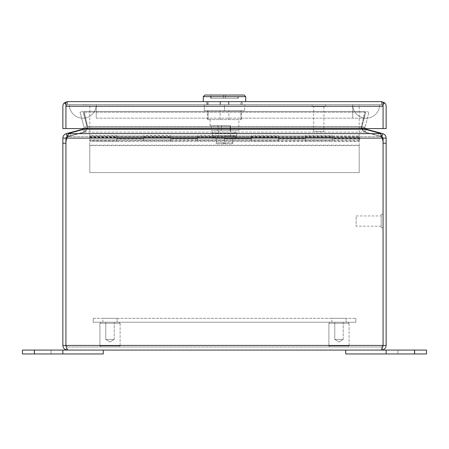 <?xml version="1.0" encoding="UTF-8"?>
<svg xmlns="http://www.w3.org/2000/svg" width="449" height="449" viewBox="0 0 449 449"><rect width="100%" height="100%" fill="white"/><g stroke="black" fill="none" stroke-linecap="round" stroke-linejoin="round"><path stroke-width="0.34" stroke-dasharray="2.25 1.68" d="M69.326 104.69A13.47 13.47 0 0 0 82.796 118.16A13.47 13.47 0 0 0 96.266 104.69L69.326 104.69L96.266 104.69A13.47 13.47 0 0 1 82.796 118.16A13.47 13.47 0 0 1 69.326 104.69A13.47 13.47 0 0 0 82.796 118.16A13.47 13.47 0 0 1 69.326 104.69M379.674 104.69A13.47 13.47 0 0 1 366.204 118.16A13.47 13.47 0 0 1 352.734 104.69L379.674 104.69L352.734 104.69A13.47 13.47 0 0 0 366.204 118.16A13.47 13.47 0 0 0 379.674 104.69M352.734 104.69L96.266 104.69L352.734 104.69L96.266 104.69L352.734 104.69L352.734 118.16L352.734 104.69M69.382 104.74L379.618 104.74L69.382 104.74M352.791 104.74L69.382 104.797L352.791 104.74M96.209 104.74L82.796 104.903L96.209 104.74M345.73 350.074L426.55 350.074L426.55 353.958L345.73 353.958L345.73 350.074L381.504 350.074L67.496 350.074C66.974 349.799 66.458 348.256 65.936 345.444L67.496 347.004L65.93 345.444L62.86 345.444C63.135 348.256 64.678 349.799 67.496 350.074L67.496 347.004L65.936 345.444L383.064 345.444C382.542 348.256 382.026 349.799 381.504 350.074C384.322 349.799 385.865 348.256 386.14 345.444L383.07 345.444L381.504 347.004L381.504 350.074L381.504 347.004L383.07 345.444L383.07 138.112L386.14 138.112L386.14 345.444M103.27 350.074L103.27 353.958L22.45 353.958L22.45 350.074L103.27 350.074L67.496 350.074L67.496 347.004L381.504 347.004L67.496 347.004L65.93 345.444L65.93 143.203L62.86 143.203L62.86 138.112L65.93 138.112L65.93 143.203M62.86 345.444L62.86 143.203M383.064 345.444L383.064 143.203A15.143 15.143 0 0 0 382.183 138.112A15.143 15.143 0 0 1 383.064 143.203L383.064 345.444L383.064 143.203A15.143 15.143 0 0 0 382.183 138.112L66.817 138.112A15.143 15.143 0 0 0 65.936 143.203L65.936 345.444L383.064 345.444L65.936 345.444L65.936 143.203L65.936 345.444M86.36 128.56L87.864 127.707L84.552 129.172L70.19 133.022L70.19 135.991L84.552 132.141L84.552 129.172L84.552 132.141L70.19 135.991A15.143 3.918 0 0 0 68.315 136.603L66.817 138.112L68.315 136.603L380.685 136.603L380.685 133.634L380.685 136.603L382.183 138.112L66.817 138.112A15.143 15.143 0 0 0 65.936 143.203A15.143 15.143 0 0 1 66.817 138.112L68.315 133.634L68.315 136.603L68.315 133.634L380.685 133.634L381.88 136.591L379.618 135.991L381.908 136.603L382.705 133.634C384.838 134.324 385.983 135.817 386.14 138.112M65.93 138.112L67.092 136.603L66.295 133.634C64.168 134.324 63.023 135.817 62.86 138.112M66.295 133.634L82.947 129.172L84.053 127.258L83.828 128.56M68.315 133.634A15.143 3.918 180 0 1 70.19 133.022L70.19 135.991A15.143 3.918 180 0 0 68.315 136.603L380.685 136.603A15.143 3.918 180 0 0 378.81 135.991A15.143 3.918 0 0 1 380.685 136.603L382.183 138.112L66.817 138.112M380.685 133.634A15.143 3.918 180 0 0 378.81 133.022L364.448 129.172L364.448 132.141L364.448 129.172L361.136 127.707L361.316 127.258L361.136 127.707L361.316 127.258L361.136 127.707L362.64 128.56M383.07 138.112L381.908 136.603M365.172 128.56L364.891 127.707L366.053 129.172L382.705 133.634M378.81 135.991L364.448 132.141L378.81 135.991L378.81 133.022L378.81 135.991M87.684 127.258L84.042 112.216L364.958 112.216L361.316 127.258L364.958 112.216L84.042 112.216L87.684 127.258L87.684 126.466L87.684 127.258L361.316 127.258L361.316 126.466L361.136 127.785L364.448 132.141L361.136 127.707L364.958 111.425L364.958 112.216L364.958 111.425L84.042 111.425L87.864 127.707L84.552 132.141L87.864 127.785L84.042 111.425L364.958 111.425L361.316 127.258L87.684 127.258M67.12 136.591L69.382 135.991L67.092 136.603M82.947 129.172L83.744 132.141C85.843 131.45 86.988 129.997 87.179 127.785C86.994 129.991 85.849 131.445 83.744 132.141L69.382 135.991L83.744 132.141L83.054 129.576M366.053 129.172L365.256 132.141L379.618 135.991L365.256 132.141C363.157 131.45 362.012 129.997 361.821 127.785L364.891 127.707L361.821 127.785L361.978 126.466L364.947 127.258L364.891 127.707L368.977 112.216L364.947 127.258L361.978 126.466L361.821 127.785C362.006 129.991 363.151 131.445 365.256 132.141L365.946 129.576M80.023 112.216L84.053 127.258L80.023 112.216L82.992 111.425L87.179 127.785L84.109 127.707L87.179 127.785L87.022 126.466L84.053 127.258L87.022 126.466L82.992 111.425L80.023 112.216M368.977 112.216L366.008 111.425L368.977 112.216M361.978 126.466L366.008 111.425L361.978 126.466M381.184 215.952L381.184 226.189L381.184 215.952L356.13 215.952L356.13 226.189L356.13 215.952M381.184 226.189L356.13 226.189M383.07 227.806L383.07 214.336L383.07 227.806M383.064 214.336L381.184 214.336L381.184 227.806L381.184 214.336M383.064 227.806L381.184 227.806M120.108 323.297L99.903 323.297L99.903 345.926L120.108 345.926L99.903 345.926L120.108 345.926L99.903 345.926L100.98 347.004L119.03 347.004L120.108 345.926L120.108 323.297L99.903 323.297L120.108 323.297L120.108 345.926L119.03 347.004L100.98 347.004L119.03 347.004L100.98 347.004L99.903 345.926L99.903 323.297L120.108 323.297L119.03 322.219L100.98 322.219L99.903 323.297L100.98 322.219L119.03 322.219L100.98 322.219L119.03 322.219L120.108 323.297M114.214 322.219L114.214 339.461L105.796 339.461L114.214 339.461L105.796 339.461L114.214 339.461L110.005 341.992L105.796 339.461L105.796 322.219L114.214 322.219L105.796 322.219L105.796 339.461L110.005 341.992L114.214 339.461L114.214 322.219L105.796 322.219L114.214 322.219M406.345 350.074L414.764 350.074L406.345 350.074M406.345 353.958L414.764 353.958L406.345 353.958M386.14 353.958L386.14 350.074M42.655 350.074L34.236 350.074L42.655 350.074M42.655 353.958L34.236 353.958L42.655 353.958M62.86 353.958L62.86 350.074M102.866 322.219L102.866 318.341L117.144 318.341L102.866 318.341L117.144 318.341L102.866 318.341L102.866 322.219L117.144 322.219L117.144 318.341L117.144 322.219L102.866 322.219M331.856 322.219L331.856 318.341L346.134 318.341L331.856 318.341L346.134 318.341L331.856 318.341L331.856 322.219L346.134 322.219L346.134 318.341L346.134 322.219L331.856 322.219M93.168 318.341L355.833 318.341L93.168 318.341L93.168 322.219L355.833 322.219L355.833 318.341L355.833 322.219L93.168 322.219L93.168 318.341M305.32 141.244L332.26 141.345L305.32 141.244L305.32 137.304L305.32 138.039L332.26 138.039L332.26 140.728L278.38 140.975L278.38 138.786L305.32 138.786L305.32 136.788L332.26 136.788L332.26 135.957L332.26 141.345L332.26 135.98L359.2 135.98L359.2 141.345L359.2 135.98M89.8 141.345L89.8 135.957L116.74 135.957L116.74 141.345L89.8 141.244L116.74 141.345L116.74 135.98L143.68 135.98L143.68 141.345L143.68 135.957L170.62 135.957L170.62 141.345L143.68 141.345L170.62 141.345L170.62 135.98L197.56 135.98L197.56 141.345L197.56 135.957L224.5 135.957L224.5 141.345L197.56 141.345L224.5 141.345L224.5 135.98L251.44 135.98L251.44 141.345L251.44 135.957L278.38 135.957L278.38 141.345L251.44 141.345L278.38 141.345L278.38 135.98L305.32 135.98L305.32 141.345L305.32 135.957L332.26 135.957M359.2 145.162L359.2 172.584L89.794 172.584L89.794 145.162L359.2 145.162L359.2 138.786L359.2 172.584L89.794 172.584L89.8 136.788L116.74 136.788L116.74 135.957M89.794 145.162L89.8 138.039L116.74 138.039L116.74 140.728L89.8 140.728M332.26 140.728L332.26 138.786L359.2 138.786M332.26 138.786L332.26 136.788M278.38 138.786L278.38 135.957M224.5 140.728L197.56 140.728L197.56 138.039L224.5 138.039L224.5 140.975L224.5 138.786L251.44 138.786L251.44 136.788L278.38 136.788M224.5 138.786L224.5 135.957M170.62 140.728L143.68 140.728L143.68 138.039L170.62 138.039L170.62 140.975L170.62 138.786L197.56 138.786L197.56 136.788L224.5 136.788M170.62 138.786L170.62 135.957M116.74 140.728L116.74 138.786L143.68 138.786L143.68 136.788L170.62 136.788M116.74 138.786L116.74 136.788M359.2 145.605L89.794 145.605M143.68 140.728L116.74 140.975M197.56 140.728L170.62 140.975M251.44 140.728L251.44 138.039L278.38 138.039L278.38 140.728L224.5 140.975M359.2 140.975L332.26 140.975M305.32 135.957L305.32 136.788M305.32 140.975L305.32 138.786M251.44 135.957L251.44 136.788M251.44 140.975L251.44 138.786M197.56 135.957L197.56 136.788M197.56 140.975L197.56 138.786M143.68 135.957L143.68 136.788M143.68 140.975L143.68 138.786M89.8 135.957L89.8 136.788M305.32 140.728L305.32 138.039M332.26 141.244L332.26 139.914L305.32 139.914M332.26 139.914L332.26 138.039M278.38 141.244L278.38 139.914L251.44 139.914L251.44 141.244M278.38 139.914L278.38 138.039M251.44 139.914L251.44 138.039M224.5 141.244L224.5 139.914L197.56 139.914L197.56 141.244M224.5 139.914L224.5 138.039M197.56 139.914L197.56 138.039M170.62 141.244L170.62 139.914L143.68 139.914L143.68 141.244M170.62 139.914L170.62 138.039M143.68 139.914L143.68 138.039M116.74 141.244L116.74 139.914L89.8 139.914L89.8 141.244M116.74 139.914L116.74 138.039M89.8 139.914L89.8 138.039M116.74 137.119L116.74 138.651L116.74 137.119L89.8 137.119L89.8 104.69L359.2 104.69L359.2 138.651L332.26 138.651L332.26 137.119L305.32 137.119L305.32 139.998L305.32 135.98M116.74 136.047L143.68 136.047L143.68 138.651L116.74 138.651L116.74 141.345L143.68 141.345L143.68 137.119L170.62 137.119L170.62 135.632L143.68 135.632L143.68 137.119M170.62 135.632L170.62 137.119M170.62 136.047L197.56 136.047L197.56 138.651L170.62 138.651L170.62 141.345L197.56 141.345L197.56 137.119L224.5 137.119L224.5 135.632L197.56 135.632L197.56 137.119M224.5 135.632L224.5 137.119M224.5 136.047L251.44 136.047L251.44 138.651L224.5 138.651L224.5 141.345L251.44 141.345L251.44 137.119L278.38 137.119L278.38 135.632L251.44 135.632L251.44 137.119M278.38 135.632L278.38 137.119M116.74 135.632L89.8 135.632L89.8 137.119M305.32 141.345L305.32 138.651L278.38 138.651L278.38 141.345L305.32 141.345M332.26 137.119L332.26 135.632L305.32 135.632L305.32 137.119M332.26 135.632L332.26 141.345L359.2 141.345M89.8 135.632L89.8 104.69L359.2 104.69L359.2 138.651L332.26 138.651L332.26 139.998L332.26 137.304L359.2 137.304M332.26 136.047L359.2 136.047M278.38 136.047L305.32 136.047L305.32 135.632M251.44 136.047L251.44 135.632M197.56 136.047L197.56 135.632M143.68 136.047L143.68 135.632M89.8 139.998L116.74 139.998L116.74 138.651L143.68 138.651L143.68 139.998L143.68 135.98M116.74 135.98L116.74 137.304L197.56 137.304L197.56 135.98M170.62 135.98L170.62 139.998L197.56 139.998L197.56 138.651L170.62 138.651L170.62 139.998L116.74 139.998L116.74 137.304L89.8 137.304M224.5 135.98L224.5 139.998L251.44 139.998L251.44 138.651L224.5 138.651L224.5 139.998L197.56 139.998L197.56 137.304L251.44 137.304L251.44 135.98M305.32 136.047L305.32 138.651L278.38 138.651L278.38 139.998L251.44 139.998L251.44 137.304L332.26 137.304L332.26 135.98M278.38 135.98L278.38 139.998L359.2 139.998M89.794 139.863L89.794 137.439L89.794 139.863L359.733 139.863L359.733 137.439L359.733 139.863M89.794 137.439L359.733 137.439M313.671 106.576L323.909 106.576L313.671 106.576L313.671 131.63L323.909 131.63L313.671 131.63M323.909 106.576L323.909 131.63M312.055 104.69L325.525 104.69L312.055 104.69L312.055 106.576L325.525 106.576L312.055 106.576M325.525 104.69L325.525 106.576M220.425 104.69L206.663 104.69L220.425 104.69L220.425 101.62L206.663 101.62L206.663 104.69L206.663 101.62L220.425 101.62L220.425 104.69M242.337 104.69L228.575 104.69L242.337 104.69L242.337 101.62L228.575 101.62L228.575 104.69L228.575 101.62L220.425 101.62L242.337 101.62L242.337 104.69M384.563 102.77L383.076 104.465C381.785 104.449 381.268 103.5 381.527 101.62L384.563 102.77A4.636 4.636 0 0 1 386.14 106.25L386.14 128.56L383.07 128.56L383.07 106.25L381.504 104.69L383.07 106.25L383.076 104.465C381.79 104.443 381.274 103.495 381.527 101.62L381.515 101.62A4.636 4.636 0 0 0 381.504 101.62L67.496 101.62L67.496 104.69L381.504 104.69L67.496 104.69L65.936 106.25L67.496 104.69L65.93 106.25L67.496 104.69L67.496 101.62A4.636 4.636 0 0 0 67.485 101.62L64.437 102.77A4.636 4.636 0 0 0 62.86 106.25L62.86 128.56L65.93 128.56L65.924 104.465C67.215 104.449 67.732 103.5 67.473 101.62C67.732 103.495 67.215 104.443 65.924 104.465L64.437 102.77M381.515 101.62L381.504 104.69L381.515 101.62C381.257 103.5 381.773 104.449 383.064 104.465L383.064 106.25L383.064 104.465C381.796 104.398 381.28 103.45 381.515 101.62L381.504 104.69L381.504 101.62L383.064 102.77L383.064 128.56L65.936 128.56L65.936 102.77L65.936 104.465L65.936 102.77L67.496 101.62L67.496 104.69L67.485 101.62C67.743 103.5 67.227 104.449 65.936 104.465L65.936 106.25L65.936 104.465C67.221 104.443 67.737 103.495 67.485 101.62M383.064 106.25L383.064 128.56L65.936 128.56L65.936 106.25L383.064 106.25L383.064 128.56L65.936 128.56L65.936 106.25L383.064 106.25L65.936 106.25M349.098 323.297L328.893 323.297L328.893 345.926L349.098 345.926L328.893 345.926L349.098 345.926L328.893 345.926L329.97 347.004L348.02 347.004L349.098 345.926L349.098 323.297L328.893 323.297L349.098 323.297L349.098 345.926L348.02 347.004L329.97 347.004L348.02 347.004L329.97 347.004L328.893 345.926L328.893 323.297L349.098 323.297L348.02 322.219L329.97 322.219L328.893 323.297L329.97 322.219L348.02 322.219L329.97 322.219L348.02 322.219L349.098 323.297M343.204 322.219L343.204 339.461L334.786 339.461L343.204 339.461L334.786 339.461L343.204 339.461L338.995 341.992L334.786 339.461L334.786 322.219L343.204 322.219L334.786 322.219L334.786 339.461L338.995 341.992L343.204 339.461L343.204 322.219L334.786 322.219L343.204 322.219M224.601 138.415L233.929 138.415L224.601 138.415M224.5 136.518L236.219 136.518L224.5 136.518M238.913 119.614L210.087 119.614L238.913 119.614L238.913 130.715L211.4 130.715L211.4 125.647L210.087 125.647L230.505 125.647L230.505 130.715L230.505 125.647L217.765 125.647L217.765 130.715L238.913 130.715M210.087 119.614L210.087 125.647M241.472 119.614L240.9 119.614L240.9 110.723L240.9 119.614L241.472 119.614L241.472 110.723L228.867 110.723L241.472 110.723M241.472 101.62L228.867 101.62L228.867 104.69L207.528 104.69L228.867 104.69L228.867 101.62L240.9 101.62L240.9 104.69L241.472 104.69L241.472 101.62L240.9 101.62L240.9 104.69L228.867 104.69L241.472 104.69M245.726 101.62L203.274 101.62L245.726 101.62M203.274 96.658L245.726 96.658M204.89 95.042L244.11 95.042M238.402 98.275L210.598 98.275L238.402 98.275L238.402 95.042L210.598 95.042L238.402 95.042M210.598 98.275L210.598 95.042M237.863 98.275L225.578 98.275L237.863 98.275L237.863 95.042L225.578 95.042L225.578 98.275L225.578 95.042L237.863 95.042M224.5 135.721L236.219 135.721L224.5 135.721M224.5 138.371L215.071 138.415L224.5 138.371L224.5 143.803L216.283 143.803L216.283 142.726L223.422 142.726L223.422 143.803L225.578 143.803L223.422 143.803L223.422 142.726L223.422 143.803L216.283 143.803L223.422 143.803L223.422 142.726L225.578 142.726L225.578 143.803L232.717 143.803L232.717 142.726L225.578 142.726L225.578 143.803L225.578 142.726L216.283 142.726L216.283 143.803L232.717 143.803L224.5 143.803L224.5 138.371M225.578 142.726L225.578 143.803L232.717 143.803L232.717 138.371L232.717 143.803L232.717 142.726L225.578 142.726M216.384 138.415L224.399 138.415L216.384 138.415M216.283 143.803L216.283 138.371L216.283 143.803M220.133 119.614L240.9 119.614L207.528 119.614L220.133 119.614L220.133 110.723L208.1 110.723L220.133 110.723L220.133 119.614M211.4 125.647L217.765 125.647M221.458 125.647L221.458 130.715L211.4 130.715M218.467 130.715L218.467 135.721L212.27 135.721L212.27 130.715L236.73 130.715L212.27 130.715L212.27 132.657L215.503 133.084L233.497 133.084L233.497 138.107L236.73 137.68L236.73 132.657L233.497 133.084M218.843 127.263L218.843 130.715L230.157 130.715L218.843 130.715L218.843 127.263L230.157 127.263L230.157 125.647L230.157 130.715L230.157 127.263M221.458 130.715L217.765 130.715M228.867 119.614L228.867 110.723L228.867 119.614M208.1 119.614L208.1 110.723L207.528 110.723L208.1 110.723L208.1 119.614M236.73 132.657L236.73 137.68M224.5 110.723L244.705 110.723L204.295 110.723L224.5 110.723L224.5 104.69L244.705 104.69L244.705 110.723L244.705 104.69L204.295 104.69L224.5 104.69L224.5 110.723M218.467 135.721L236.73 135.721L212.27 135.721L212.27 137.68L215.503 138.107L233.497 138.107M212.27 137.68L212.27 132.657M204.295 110.723L204.295 104.69L204.295 110.723M228.867 101.62L220.133 101.62L220.133 104.69L220.133 101.62L208.1 101.62L208.1 104.69L208.1 101.62L207.528 101.62L228.867 101.62M223.422 98.275L211.137 98.275L223.422 98.275L223.422 95.042L223.422 98.275M223.422 95.042L211.137 95.042L223.422 95.042M230.533 135.721L230.533 130.715M96.266 104.69L96.266 118.16L96.266 104.69M386.14 143.203L383.07 143.203M364.448 129.172L84.552 129.172M68.585 133.022L68.708 133.482M380.292 133.482L380.415 133.022M84.552 132.141L364.448 132.141L84.552 132.141M87.684 126.466L361.316 126.466L87.684 126.466M414.556 353.958L414.556 350.074M34.444 353.958L34.444 350.074M215.503 138.107L215.503 133.084M96.266 118.16L366.204 118.16L96.266 118.16M414.764 353.958L414.764 350.074L414.764 353.958M397.926 353.958L397.926 350.074L397.926 353.958M34.236 353.958L34.236 350.074L34.236 353.958M51.074 353.958L51.074 350.074L51.074 353.958M233.929 138.415L236.219 136.518L236.219 135.721M215.071 138.415L212.781 136.518L212.781 135.721M207.528 119.614L207.528 110.723M207.528 104.69L207.528 101.62M211.137 98.275L211.137 95.042"/><path stroke-width="0.67" d="M386.14 138.112L383.07 138.112L383.07 345.444L386.14 345.444L386.14 138.112C385.977 135.817 384.832 134.324 382.705 133.634L381.88 136.591L382.183 138.112A15.143 15.143 0 0 1 383.064 143.203L383.064 345.444L65.936 345.444C66.458 348.256 66.974 349.799 67.496 350.074L381.504 350.074C382.026 349.799 382.542 348.256 383.064 345.444L382.991 345.769M62.86 350.074L22.45 350.074L22.45 353.958L62.86 353.958L62.86 350.074L67.496 350.074C64.678 349.799 63.135 348.256 62.86 345.444L65.93 345.444L65.93 138.112L62.86 138.112L62.86 345.444M386.14 345.444C385.865 348.256 384.322 349.799 381.504 350.074L426.55 350.074L426.55 353.958L414.556 353.958L414.556 350.074M65.936 345.444L65.936 143.203A15.143 15.143 0 0 1 66.817 138.112L382.183 138.112L380.685 133.634L68.315 133.634L66.817 138.112M62.86 138.112C63.017 135.823 64.162 134.33 66.295 133.634L67.092 136.603L65.93 138.112M362.64 128.56L378.81 133.022A15.143 3.918 180 0 1 380.685 133.634M68.315 133.634A15.143 3.918 180 0 1 70.19 133.022L86.36 128.56M83.054 129.576L82.947 129.172L66.295 133.634M381.908 136.603L383.07 138.112M382.705 133.634L366.053 129.172L365.172 128.56M83.828 128.56L82.947 129.172M365.946 129.576L366.053 129.172M345.73 350.074L345.73 353.958L386.14 353.958L386.14 350.074M386.14 353.958L414.556 353.958M62.86 353.958L103.27 353.958L103.27 350.074M65.936 106.121L65.93 128.56L62.86 128.56L62.86 106.25A4.636 4.636 0 0 1 64.437 102.77L67.485 101.62A4.636 4.636 0 0 1 67.496 101.62L381.527 101.62L384.563 102.77L383.076 104.465L383.064 106.127M383.07 106.25L383.07 128.56L386.14 128.56L386.14 106.25A4.636 4.636 0 0 0 384.563 102.77M381.515 101.62L381.504 101.62A4.636 4.636 0 0 1 381.515 101.62L383.064 102.77L383.064 128.56L65.936 128.56L65.936 106.25L383.064 106.25M67.485 101.62L65.936 102.77L65.936 106.25M65.924 106.25L65.936 104.46M64.437 102.77L65.924 104.465M203.274 101.62L203.274 96.658L204.89 95.042L244.11 95.042L245.726 96.658L203.274 96.658M245.726 101.62L245.726 96.658M62.86 143.203L65.93 143.203M383.07 143.203L386.14 143.203M84.552 129.172L364.448 129.172M68.708 133.482L68.585 133.022M380.415 133.022L380.292 133.482M34.444 353.958L34.444 350.074"/></g></svg>
